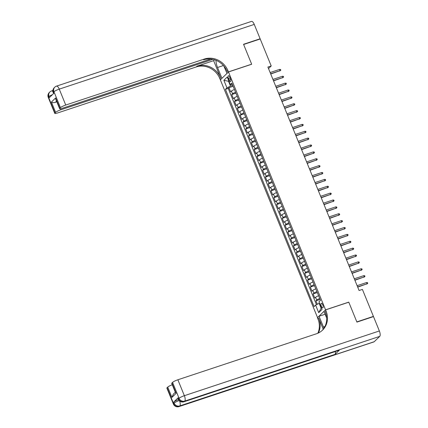 <?xml version="1.0" encoding="UTF-8"?>
<svg xmlns="http://www.w3.org/2000/svg" width="428" height="428" viewBox="0 0 428 428"><rect width="100%" height="100%" fill="white"/><g stroke="black" fill="none" stroke-linecap="round" stroke-linejoin="round"><path stroke-width="0.64" d="M322.755 304.864A2.408 0.893 -108.4 0 0 321.294 303.265A2.408 0.893 -108.4 0 0 321.353 306.234A2.408 0.893 -108.4 0 0 322.814 307.839A2.408 0.893 -108.4 0 0 322.755 304.864M317.581 317.688L220.356 79.859L228.477 71.958L325.553 309.835L317.432 317.736M234.437 89.495A3.012 0.498 157.8 0 0 231.425 91.046L230.628 91.822L228.943 87.697L233.137 86.306M235.561 92.245A3.012 0.498 157.8 0 0 232.548 93.796L231.746 94.572L235.94 93.181M231.746 94.572L233.431 98.697L234.234 97.921A3.012 0.498 157.8 0 1 237.24 96.37M240.049 103.244A3.012 0.498 157.8 0 0 237.037 104.796L236.235 105.572L234.555 101.447L238.749 100.056M242.853 110.119A3.012 0.498 157.8 0 0 239.846 111.671L239.043 112.452L237.358 108.327L241.553 106.93M245.656 116.994A3.012 0.498 157.8 0 0 242.649 118.545L241.847 119.326L240.167 115.202L244.356 113.805M248.465 123.869A3.012 0.498 157.8 0 0 245.453 125.42L244.656 126.201L242.97 122.076L247.165 120.68M251.268 130.743A3.012 0.498 157.8 0 0 248.261 132.295L247.459 133.076L245.774 128.951L249.968 127.56M254.077 137.618A3.012 0.498 157.8 0 0 251.065 139.17L250.268 139.951L248.582 135.826L252.777 134.435M256.88 144.493A3.012 0.498 157.8 0 0 253.874 146.044L253.071 146.825L251.386 142.701L255.58 141.31M259.689 151.368A3.012 0.498 157.8 0 0 256.677 152.919L255.874 153.7L254.195 149.575L258.389 148.184M262.492 158.242A3.012 0.498 157.8 0 0 259.48 159.794L258.683 160.575L256.998 156.45L261.192 155.059M265.296 165.117A3.012 0.498 157.8 0 0 262.289 166.669L261.487 167.45L259.807 163.325L263.996 161.934M268.105 171.992A3.012 0.498 157.8 0 0 265.093 173.543L264.295 174.324L262.61 170.2L266.805 168.809M270.908 178.867A3.012 0.498 157.8 0 0 267.901 180.418L267.099 181.199L265.414 177.074L269.608 175.683M273.717 185.741A3.012 0.498 157.8 0 0 270.705 187.293L269.908 188.074L268.222 183.949L272.417 182.558M276.52 192.616A3.012 0.498 157.8 0 0 273.513 194.168L272.711 194.949L271.026 190.824L275.22 189.433M279.324 199.491A3.012 0.498 157.8 0 0 276.317 201.048L275.514 201.823L273.834 197.699L278.029 196.308M282.132 206.371A3.012 0.498 157.8 0 0 279.12 207.922L278.323 208.698L276.638 204.573L280.832 203.182M284.936 213.246A3.012 0.498 157.8 0 0 281.929 214.797L281.126 215.573L279.447 211.448L283.636 210.057M287.744 220.12A3.012 0.498 157.8 0 0 284.732 221.672L283.935 222.448L282.25 218.323L286.444 216.932M290.548 226.995A3.012 0.498 157.8 0 0 287.541 228.547L286.739 229.322L285.053 225.198L289.248 223.807M293.357 233.87A3.012 0.498 157.8 0 0 290.345 235.421L289.542 236.203L287.862 232.078L292.057 230.681M296.16 240.745A3.012 0.498 157.8 0 0 293.153 242.296L292.351 243.077L290.666 238.952L294.86 237.556M298.963 247.619A3.012 0.498 157.8 0 0 295.957 249.171L295.154 249.952L293.474 245.827L297.663 244.431M301.772 254.494A3.012 0.498 157.8 0 0 298.76 256.046L297.963 256.827L296.278 252.702L300.472 251.311M304.575 261.369A3.012 0.498 157.8 0 0 301.569 262.92L300.766 263.702L299.081 259.577L303.275 258.186M307.384 268.244A3.012 0.498 157.8 0 0 304.372 269.795L303.575 270.576L301.89 266.451L306.084 265.06M310.188 275.118A3.012 0.498 157.8 0 0 307.181 276.67L306.378 277.451L304.693 273.326L308.888 271.935M312.996 281.993A3.012 0.498 157.8 0 0 309.984 283.545L309.182 284.326L307.502 280.201L311.696 278.81M315.8 288.868A3.012 0.498 157.8 0 0 312.788 290.419L311.991 291.2L310.305 287.076L314.5 285.685M318.603 295.743A3.012 0.498 157.8 0 0 315.596 297.294L314.794 298.075L313.114 293.95L317.303 292.559M268.522 68.587L271.218 65.966L267.901 67.068L359.087 290.505L362.398 289.403L373.414 316.388L356.829 321.893L348.767 302.125L325.553 309.835M228.482 78.581L229.098 80.09A2.333 0.867 -108.4 0 0 230.51 81.646A2.333 0.867 -108.4 0 0 230.457 78.768L229.841 77.254A2.333 0.867 -108.4 0 0 228.424 75.703A2.333 0.867 -108.4 0 0 228.482 78.581L230.152 78.024M228.894 81.176L228.525 81.299L230.489 86.108L226.958 87.842L225.422 89.34L314.082 306.592L315.618 305.094L318.705 312.659L322.038 309.412L318.951 301.847L320.486 300.354L231.826 83.102L230.291 84.594L232.383 84.466M226.958 87.842L223.871 80.282L227.204 77.035L230.291 84.594M228.943 87.697L228.21 88.414L316.463 304.677M319.727 298.493A3.012 0.498 -22.2 0 0 316.72 300.044L315.918 300.825L317.319 304.26M313.114 293.95L313.911 293.169A3.012 0.498 -22.2 0 1 316.923 291.618M310.305 287.076L311.108 286.295A3.012 0.498 -22.2 0 1 314.115 284.743M307.502 280.201L308.299 279.42A3.012 0.498 -22.2 0 1 311.311 277.868M304.693 273.326L305.496 272.545A3.012 0.498 -22.2 0 1 308.502 270.994M301.89 266.451L302.692 265.67A3.012 0.498 -22.2 0 1 305.699 264.119M299.081 259.577L299.884 258.796A3.012 0.498 -22.2 0 1 302.896 257.244M296.278 252.702L297.08 251.921A3.012 0.498 -22.2 0 1 300.087 250.369M293.474 245.827L294.271 245.046A3.012 0.498 -22.2 0 1 297.283 243.495M290.666 238.952L291.468 238.171A3.012 0.498 -22.2 0 1 294.475 236.62M287.862 232.078L288.659 231.297A3.012 0.498 -22.2 0 1 291.671 229.745M285.053 225.198L285.856 224.422A3.012 0.498 -22.2 0 1 288.868 222.87M282.25 218.323L283.052 217.547A3.012 0.498 -22.2 0 1 286.059 215.996M279.447 211.448L280.244 210.672A3.012 0.498 -22.2 0 1 283.256 209.121M276.638 204.573L277.44 203.798A3.012 0.498 -22.2 0 1 280.447 202.241M273.834 197.699L274.632 196.917A3.012 0.498 -22.2 0 1 277.644 195.366M271.026 190.824L271.828 190.043A3.012 0.498 -22.2 0 1 274.835 188.491M268.222 183.949L269.025 183.168A3.012 0.498 -22.2 0 1 272.031 181.616M265.414 177.074L266.216 176.293A3.012 0.498 -22.2 0 1 269.228 174.742M262.61 170.2L263.413 169.418A3.012 0.498 -22.2 0 1 266.419 167.867M259.807 163.325L260.604 162.544A3.012 0.498 -22.2 0 1 263.616 160.992M256.998 156.45L257.8 155.669A3.012 0.498 -22.2 0 1 260.807 154.117M254.195 149.575L254.992 148.794A3.012 0.498 -22.2 0 1 258.004 147.243M251.386 142.701L252.188 141.919A3.012 0.498 -22.2 0 1 255.195 140.368M248.582 135.826L249.385 135.045A3.012 0.498 -22.2 0 1 252.392 133.493M245.774 128.951L246.576 128.17A3.012 0.498 -22.2 0 1 249.588 126.618M242.97 122.076L243.773 121.295A3.012 0.498 -22.2 0 1 246.779 119.744M240.167 115.202L240.964 114.42A3.012 0.498 -22.2 0 1 243.976 112.869M237.358 108.327L238.161 107.546A3.012 0.498 -22.2 0 1 241.167 105.994M234.555 101.447L235.352 100.671A3.012 0.498 -22.2 0 1 238.364 99.119M232.746 85.359L230.489 86.108M228.477 71.958L251.691 64.248L243.623 44.485L260.203 38.98L271.218 65.966M373.05 316.741L373.414 316.388M228.825 81.004L228.525 81.299L223.871 80.282M319.518 303.238L319.149 303.361L321.112 308.171L321.412 307.882M228.21 88.414L225.422 89.34M315.918 300.825L320.112 299.434M315.618 305.094L319.149 303.361M318.705 312.659L321.112 308.171M270.731 74.007L280.131 70.636L270.64 73.782M279.623 69.395L280.511 69.47L280.795 70.16L280.131 70.636L279.623 69.395L270.138 72.546M280.795 70.16L279.735 71.016M48.273 97.461A4.515 4.515 0 0 1 49.306 92.518A4.515 4.125 45.8 0 0 48.476 97.076L54.971 112.992A4.515 0.744 157.8 0 0 54.768 113.377L48.273 97.461A4.515 0.744 -22.2 0 1 48.476 97.076L49.022 96.541L49.445 97.573L53.832 93.299L53.409 92.271L53.96 91.736A4.515 0.744 -22.2 0 1 59.257 89.131L65.752 105.047A4.515 0.744 157.8 0 0 60.455 107.653L53.96 91.736A4.515 4.125 -134.2 0 1 54.789 87.178A4.515 4.515 0 0 1 56.517 86.124A4.515 1.68 -108.4 0 1 59.257 89.131L254.259 24.407L260.122 38.777L243.537 44.277L251.659 64.184L228.445 71.888L227.969 70.716A18.821 17.195 45.8 0 0 204.375 59.032L65.752 105.047M215.99 60.332A8.469 3.151 -108.4 0 0 217.531 67.485L221.918 78.244L220.329 79.79L219.853 78.624A18.821 17.195 45.8 0 0 196.254 66.939L57.636 112.955A4.515 0.744 157.8 0 1 54.768 113.377M227.006 73.386L223.812 65.976M226.856 73.434L228.445 71.888M213.631 60.664L220.645 77.853A18.821 17.195 45.8 0 0 197.046 66.169L213.631 60.664L214.514 59.802M56.555 101.195L55.378 102.34C53.596 102.816 52.275 102.72 51.408 102.046L55.597 97.969L59.808 108.279L60.455 107.653M59.808 108.279A4.515 0.744 157.8 0 0 59.604 108.664A4.515 0.744 157.8 0 0 62.472 108.241L210.731 59.032M56.517 86.124L251.52 21.4A4.515 1.68 71.6 0 1 254.259 24.407M259.753 39.13L260.122 38.777M212.786 59.348L60.915 109.761A4.515 0.744 157.8 0 0 55.619 112.361L51.408 102.046M54.971 112.992L55.619 112.361M55.378 102.34A4.515 0.744 -22.2 0 1 56.79 101.773M227.969 70.716L227.182 71.487A18.821 17.195 45.8 0 0 203.584 59.802L204.375 59.032M55.597 97.969L55.838 99.435L59.604 108.664M178.096 397.794L178.513 398.826A4.515 0.744 157.8 0 0 178.31 399.212L177.893 398.179A4.515 0.744 -22.2 0 1 178.096 397.794L173.709 402.069A4.515 0.744 -22.2 0 1 178.508 399.634M356.915 322.097L348.793 302.195L325.58 309.899L326.056 311.07A18.821 17.195 -134.2 0 1 322.605 330.058A18.821 17.195 -134.2 0 1 316.49 333.76L177.866 379.775L184.361 395.691L379.363 330.962L373.494 316.597L356.915 322.097M325.125 314.238L319.053 316.255L323.445 327.013A8.469 3.151 -108.4 0 0 323.975 328.212M319.053 316.255L317.464 317.806L317.94 318.972A18.821 17.195 -134.2 0 1 317.811 333.257M323.231 329.244L318.726 318.207A18.821 17.195 -134.2 0 1 318.346 333.016M325.58 309.899L323.985 311.45L326.66 318.004M379.363 330.962A4.515 1.68 71.6 0 1 379.727 336.371L184.725 401.095L184.179 401.63A4.515 4.125 45.8 0 1 178.513 398.826L179.065 398.291L172.57 382.375L171.922 383.007A4.515 0.744 -22.2 0 0 171.719 383.392L175.485 392.626L176.127 393.321L171.938 397.398L167.733 387.089L167.086 387.72L173.581 403.636L174.126 403.101L173.709 402.069M167.733 387.089A4.515 0.744 -22.2 0 1 172.27 384.751M335.349 351.527A4.515 1.68 71.6 0 1 334.996 354.384L179.792 405.905L179.241 406.44A4.515 4.125 45.8 0 1 173.581 403.636A4.515 0.744 157.8 0 0 173.377 404.021L166.883 388.105A4.515 0.744 -22.2 0 1 167.086 387.72M379.727 336.371L374.243 341.71A4.515 1.68 71.6 0 1 373.981 341.876L178.984 406.6A4.515 1.68 -108.4 0 0 179.241 406.44L374.243 341.71M334.996 354.384L339.383 350.115A4.515 1.68 71.6 0 1 339.12 350.275L183.917 401.796A4.515 1.68 -108.4 0 0 184.179 401.63L339.383 350.115M172.57 382.375A4.515 0.744 -22.2 0 1 177.866 379.775M326.056 311.07L325.264 311.841A18.821 17.195 -134.2 0 1 322.204 330.437M171.938 397.398L173.292 394.209L175.325 392.23M273.54 80.881L282.935 77.511L273.449 80.657M282.432 76.27L283.32 76.344L283.598 77.035L282.935 77.511L282.432 76.27L272.941 79.421M283.598 77.035L282.539 77.891M276.344 87.756L285.744 84.386L276.253 87.531M285.235 83.144L286.123 83.219L286.407 83.909L285.744 84.386L285.235 83.144L275.75 86.296M286.407 83.909L285.348 84.771M279.152 94.631L288.547 91.26L279.056 94.406M288.044 90.019L288.927 90.094L289.21 90.784L288.547 91.26L288.044 90.019L278.553 93.17M289.21 90.784L288.151 91.646M281.956 101.506L291.356 98.135L281.865 101.281M290.847 96.894L291.736 96.969L292.014 97.659L291.356 98.135L290.847 96.894L281.362 100.045M292.014 97.659L290.96 98.52M284.759 108.38L294.159 105.01L284.668 108.161M293.656 103.774L294.539 103.844L294.822 104.534L294.159 105.01L293.656 103.774L284.165 106.92M294.822 104.534L293.763 105.395M287.568 115.255L296.962 111.885L287.477 115.036M296.46 110.649L297.348 110.718L297.626 111.408L296.962 111.885L296.46 110.649L286.969 113.794M297.626 111.408L296.572 112.27M290.371 122.13L299.771 118.759L290.28 121.91M299.263 117.523L300.151 117.593L300.435 118.283L299.771 118.759L299.263 117.523L289.777 120.669M300.435 118.283L299.375 119.145M293.18 129.005L302.575 125.634L293.089 128.785M302.072 124.398L302.96 124.473L303.238 125.158L302.575 125.634L302.072 124.398L292.581 127.544M303.238 125.158L302.179 126.019M295.983 135.879L305.383 132.509L295.892 135.66M304.875 131.273L305.763 131.348L306.041 132.033L305.383 132.509L304.875 131.273L295.39 134.419M306.041 132.033L304.987 132.894M298.787 142.759L308.187 139.384L298.696 142.535M307.684 138.148L308.567 138.223L308.85 138.907L308.187 139.384L307.684 138.148L298.193 141.299M308.85 138.907L307.791 139.769M301.596 149.634L310.995 146.258L301.505 149.409M310.487 145.022L311.375 145.097L311.654 145.782L310.995 146.258L310.487 145.022L300.996 148.174M311.654 145.782L310.6 146.644M304.399 156.509L313.799 153.133L304.308 156.284M313.296 151.897L314.179 151.972L314.462 152.657L313.799 153.133L313.296 151.897L303.805 155.048M314.462 152.657L313.403 153.518M307.208 163.384L316.602 160.008L307.117 163.159M316.099 158.772L316.988 158.847L317.266 159.532L316.602 160.008L316.099 158.772L306.609 161.923M317.266 159.532L316.212 160.393M310.011 170.258L319.411 166.883L309.92 170.034M318.903 165.647L319.791 165.722L320.074 166.406L319.411 166.883L318.903 165.647L309.417 168.798M320.074 166.406L319.015 167.268M312.82 177.133L322.214 173.757L312.729 176.908M321.712 172.521L322.6 172.596L322.878 173.281L322.214 173.757L321.712 172.521L312.221 175.673M322.878 173.281L321.819 174.143M315.623 184.008L325.023 180.632L315.532 183.783M324.515 179.396L325.403 179.471L325.681 180.161L325.023 180.632L324.515 179.396L315.029 182.547M325.681 180.161L324.627 181.017M318.427 190.883L327.827 187.507L318.336 190.658M327.324 186.271L328.206 186.346L328.49 187.036L327.827 187.507L327.324 186.271L317.833 189.422M328.49 187.036L327.431 187.892M321.235 197.757L330.63 194.387L321.144 197.533M330.127 193.146L331.015 193.221L331.293 193.911L330.63 194.387L330.127 193.146L320.636 196.297M331.293 193.911L330.239 194.767M324.039 204.632L333.439 201.262L323.948 204.407M332.93 200.02L333.819 200.095L334.102 200.786L333.439 201.262L332.93 200.02L323.445 203.172M334.102 200.786L333.043 201.642M326.848 211.507L336.242 208.136L326.757 211.282M335.739 206.895L336.627 206.97L336.906 207.66L336.242 208.136L335.739 206.895L326.248 210.046M336.906 207.66L335.846 208.522M329.651 218.382L339.051 215.011L329.56 218.157M338.543 213.77L339.431 213.845L339.714 214.535L339.051 215.011L338.543 213.77L329.057 216.921M339.714 214.535L338.655 215.396M332.46 225.256L341.854 221.886L332.369 225.032M341.351 220.645L342.234 220.72L342.518 221.41L341.854 221.886L341.351 220.645L331.861 223.796M342.518 221.41L341.458 222.271M335.263 232.131L344.663 228.761L335.172 231.912M344.155 227.525L345.043 227.594L345.321 228.285L344.663 228.761L344.155 227.525L334.669 230.671M345.321 228.285L344.267 229.146M338.067 239.006L347.466 235.635L337.976 238.787M346.964 234.4L347.846 234.469L348.13 235.159L347.466 235.635L346.964 234.4L337.473 237.545M348.13 235.159L347.071 236.021M340.875 245.881L350.27 242.51L340.784 245.661M349.767 241.274L350.655 241.349L350.933 242.034L350.27 242.51L349.767 241.274L340.276 244.42M350.933 242.034L349.879 242.895M343.679 252.755L353.079 249.385L343.588 252.536M352.57 248.149L353.458 248.224L353.742 248.909L353.079 249.385L352.57 248.149L343.085 251.295M353.742 248.909L352.683 249.77M346.487 259.63L355.882 256.26L346.396 259.411M355.379 255.024L356.267 255.099L356.545 255.784L355.882 256.26L355.379 255.024L345.888 258.17M356.545 255.784L355.486 256.645M349.291 266.51L358.691 263.134L349.2 266.286M358.183 261.899L359.071 261.973L359.349 262.658L358.691 263.134L358.183 261.899L348.697 265.05M359.349 262.658L358.295 263.52M352.094 273.385L361.494 270.009L352.003 273.16M360.991 268.773L361.874 268.848L362.158 269.533L361.494 270.009L360.991 268.773L351.5 271.924M362.158 269.533L361.098 270.394M354.903 280.26L364.303 276.884L354.812 280.035M363.795 275.648L364.683 275.723L364.961 276.408L364.303 276.884L363.795 275.648L354.304 278.799M364.961 276.408L363.907 277.269M357.706 287.135L367.106 283.759L357.615 286.91M366.603 282.523L367.486 282.598L367.77 283.283L367.106 283.759L366.603 282.523L357.113 285.674M367.77 283.283L366.71 284.144M232.548 93.796L231.425 91.046M316.72 300.044L315.596 297.294M313.911 293.169L312.788 290.419M311.108 286.295L309.984 283.545M308.299 279.42L307.181 276.67M305.496 272.545L304.372 269.795M302.692 265.67L301.569 262.92M299.884 258.796L298.76 256.046M297.08 251.921L295.957 249.171M294.271 245.046L293.153 242.296M291.468 238.171L290.345 235.421M288.659 231.297L287.541 228.547M285.856 224.422L284.732 221.672M283.052 217.547L281.929 214.797M280.244 210.672L279.12 207.922M277.44 203.798L276.317 201.048M274.632 196.917L273.513 194.168M271.828 190.043L270.705 187.293M269.025 183.168L267.901 180.418M266.216 176.293L265.093 173.543M263.413 169.418L262.289 166.669M260.604 162.544L259.48 159.794M257.8 155.669L256.677 152.919M254.992 148.794L253.874 146.044M252.188 141.919L251.065 139.17M249.385 135.045L248.261 132.295M246.576 128.17L245.453 125.42M243.773 121.295L242.649 118.545M240.964 114.42L239.846 111.671M238.161 107.546L237.037 104.796M235.352 100.671L234.234 97.921M230.719 79.555L229.098 80.09M220.645 77.853L219.853 78.624M197.046 66.169L196.254 66.939M60.503 108.755L60.915 109.761M53.206 92.657A4.515 0.744 -22.2 0 1 53.409 92.271A4.515 4.125 45.8 0 1 54.238 87.713A4.515 4.515 0 0 0 53.206 92.657L53.575 93.55M52.917 91.576A4.515 1.68 -108.4 0 0 51.579 90.934A4.515 4.515 0 0 0 49.851 91.983A4.515 4.125 -134.2 0 0 49.022 96.541A4.515 0.744 -22.2 0 1 52.451 94.642M223.416 65.527L217.531 67.485M318.726 318.207L317.94 318.972M171.922 383.007L176.127 393.321M179.182 400.576A4.515 0.744 157.8 0 0 174.126 403.101A4.515 4.125 -134.2 0 0 179.792 405.905A4.515 1.68 -108.4 0 0 179.61 400.983M184.361 395.691A4.515 0.744 157.8 0 0 179.065 398.291A4.515 4.125 -134.2 0 0 184.725 401.095A4.515 1.68 -108.4 0 0 184.361 395.691M324.948 326.516L323.445 327.013M54.238 87.713L54.789 87.178M52.895 90.495L51.579 90.934M49.306 92.518L49.851 91.983M173.377 404.021A4.515 4.515 0 0 0 178.984 406.6M178.31 399.212A4.515 4.515 0 0 0 183.917 401.796"/></g></svg>
